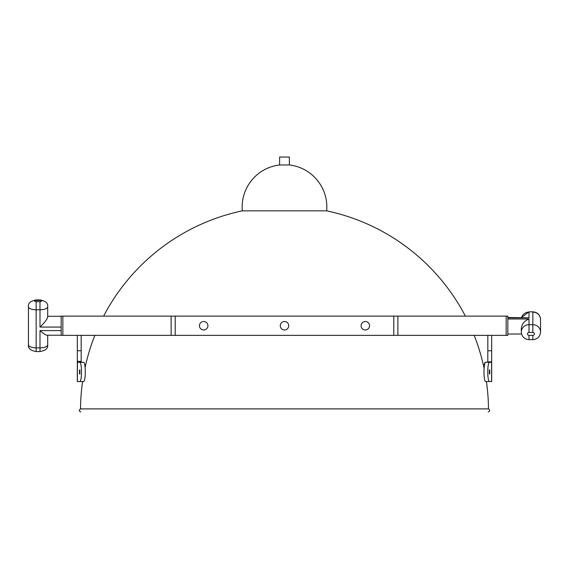 <?xml version="1.0" encoding="UTF-8"?>
<svg xmlns="http://www.w3.org/2000/svg" width="569" height="569" viewBox="0 0 569 569"><rect width="100%" height="100%" fill="white"/><g stroke="black" fill="none" stroke-linecap="round" stroke-linejoin="round"><path stroke-width="0.85" d="M279.607 164.967A42.334 42.334 0 0 0 242.337 210.843L326.663 210.843A42.334 42.334 0 0 0 289.393 164.967L289.393 157.044L279.607 157.044L279.607 164.967L289.393 164.967M79.568 381.55L82.576 381.55A203.972 203.972 0 0 0 80.528 408.898L488.472 408.898A203.972 203.972 0 0 0 486.424 381.55L489.176 381.55M39.994 327.068C44.659 322.609 47.227 319.223 47.696 316.933L47.696 306.705A7.696 3.087 0 0 1 39.994 309.792L39.994 327.068L61.16 327.068M61.16 335.205L47.049 335.205C45.605 335.056 43.258 333.519 39.994 330.596L61.16 330.596M507.84 317.466L529.006 317.829L507.84 317.829M529.006 318.989C524.341 320.845 521.773 324.067 521.304 328.654L521.304 332.033A7.696 7.333 180 0 1 529.006 324.7L529.006 318.989L507.84 318.989M507.84 335.369L507.84 316.122L506.147 316.122L506.147 335.369L507.84 335.369L507.84 316.122M81.182 361.287L81.182 350.76L77.334 350.76L77.334 361.287L81.211 361.493L77.334 361.287L77.334 381.55L83.622 381.55A9.623 1.671 -90 0 0 85.293 371.927A9.623 1.671 -90 0 0 83.622 362.304L79.831 362.304A9.623 1.671 90 0 1 81.502 371.927A9.623 1.671 90 0 1 79.831 381.55M79.518 369.928L79.895 369.928L79.895 373.933L79.518 373.933L79.518 369.928M79.831 362.304L78.159 362.304A11.544 2.006 -90 0 1 77.42 361.493L77.42 381.55M81.95 362.304A11.544 2.006 90 0 1 81.211 361.493M77.334 350.76L77.334 335.369M77.334 381.55L77.334 361.848M81.182 350.76L81.182 335.369M491.673 361.848L491.673 381.55L491.673 350.76L487.825 350.76L487.797 361.976L491.673 361.848L487.825 361.848M487.057 362.304A11.544 2.006 -90 0 0 487.797 361.493L487.825 361.287M483.906 367.474A9.623 1.671 90 0 1 485.385 362.304L485.649 362.304A9.623 1.671 90 0 0 483.977 371.927A9.623 1.671 90 0 0 485.649 381.55L491.673 381.55M491.673 335.369L491.673 350.76M489.326 369.928L489.703 369.928L489.703 373.933L489.326 373.933L489.326 369.928M489.44 381.55A9.623 1.671 -90 0 1 487.768 371.927A9.623 1.671 -90 0 1 489.44 362.304L491.111 362.304A11.544 2.006 90 0 0 491.588 361.976L491.588 381.55M489.44 362.304L485.649 362.304M487.797 361.493L487.797 361.976A11.544 2.006 -90 0 1 487.32 362.304M487.825 335.369L487.825 350.76M62.853 316.122L61.16 316.122L61.16 335.369L62.853 335.369L62.853 316.122L171.12 316.122L171.12 335.369L62.853 335.369M175.202 316.122L393.798 316.122L393.798 335.369L175.202 335.369L175.202 316.122L171.12 316.122M393.798 316.122L506.147 316.122M506.147 335.369L397.88 335.369L397.88 316.122M393.798 335.369L397.88 335.369M175.202 335.369L171.12 335.369M369.551 325.745A4.232 4.232 0 0 1 363.207 329.408A4.232 4.232 0 0 1 363.207 322.075A4.232 4.232 0 0 1 369.551 325.745M207.913 325.745A4.232 4.232 0 0 1 201.561 329.408A4.232 4.232 0 0 1 201.561 322.075A4.232 4.232 0 0 1 207.913 325.745M288.732 325.745A4.232 4.232 0 0 1 282.38 329.408A4.232 4.232 0 0 1 282.38 322.075A4.232 4.232 0 0 1 288.732 325.745M39.994 330.596L39.994 347.872L36.146 347.872L36.146 351.557L39.994 351.557C45.598 350.561 48.166 348.299 47.696 344.786A7.696 3.087 180 0 1 39.994 347.872L39.994 351.557M36.146 301.677A1.536 0.619 180 0 1 34.609 301.065A1.536 0.619 180 0 1 36.146 300.446L36.146 299.927C30.541 300.93 27.973 303.192 28.45 306.705A7.696 3.087 0 0 0 36.146 309.792L39.994 309.792L39.994 301.677L36.146 301.677L36.146 347.872A7.696 3.087 180 0 1 28.45 344.786C27.973 348.299 30.541 350.561 36.146 351.557M47.696 306.705C48.166 303.192 45.598 300.93 39.994 299.927L39.994 300.446A1.536 0.619 180 0 1 41.537 301.065A1.536 0.619 180 0 1 39.994 301.677M36.146 300.446L39.994 300.446M521.595 317.466A7.696 7.333 -0 0 1 529.006 312.118L529.006 317.829M532.854 324.7L529.006 324.7L529.006 332.431L532.854 332.431L532.854 312.118A7.696 7.333 -0 0 1 540.55 319.458L540.55 332.033A7.696 7.333 180 0 0 532.854 324.7M521.574 317.466L529.006 311.833L532.854 311.833C537.513 312.267 540.081 314.813 540.55 319.458M532.854 332.431A1.536 1.465 -0 0 1 534.391 333.896A1.536 1.465 -0 0 1 532.854 335.361L532.854 339.657L529.006 339.657L529.006 335.361A1.536 1.465 -0 0 1 527.463 333.896A1.536 1.465 -0 0 1 529.006 332.431M532.854 335.361L529.006 335.361M484.098 368.378A203.972 203.972 0 0 0 474.169 335.369M465.371 316.122A203.972 203.972 0 0 0 326.663 210.843M242.337 210.843A203.972 203.972 0 0 0 103.629 316.122M94.831 335.369A203.972 203.972 0 0 0 85.101 367.453M488.472 408.898C490.208 410.071 490.115 411.088 488.216 411.956M80.528 408.898C78.792 410.071 78.885 411.088 80.784 411.956M47.696 316.286L61.16 316.286M47.696 335.205L47.696 344.786M39.994 299.927L36.146 299.927M28.45 306.705L28.45 344.786M521.574 334.024L507.84 334.024M529.006 311.833L532.854 311.833M529.006 339.657C524.341 339.216 521.773 336.677 521.304 332.033M532.854 339.657C537.513 339.216 540.081 336.677 540.55 332.033"/></g></svg>
